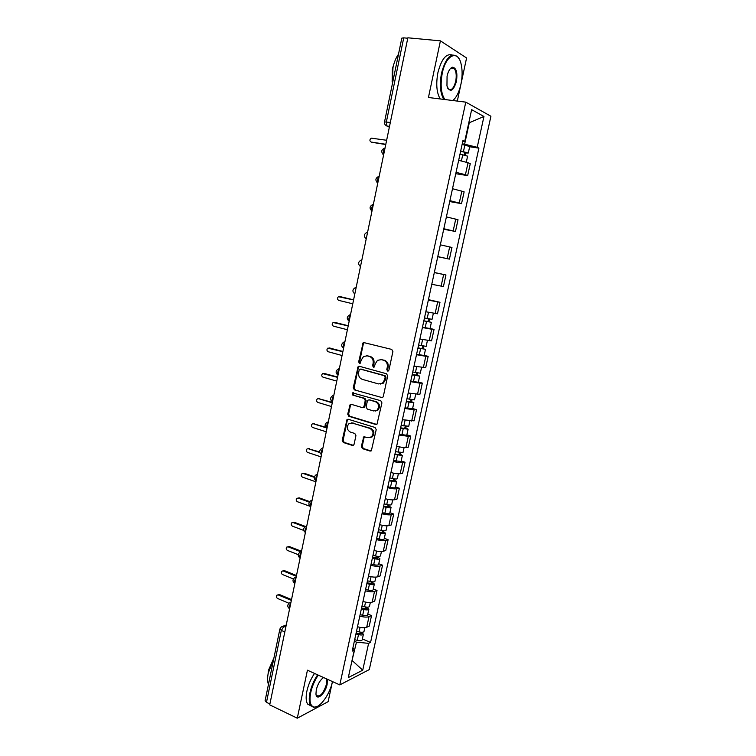 <?xml version="1.0" encoding="UTF-8"?>
<svg xmlns="http://www.w3.org/2000/svg" width="756" height="756" viewBox="0 0 756 756"><rect width="100%" height="100%" fill="white"/><g stroke="black" fill="none" stroke-linecap="round" stroke-linejoin="round"><path stroke-width="1.13" d="M387.601 371.054L388.934 370.128L392.903 351.568L391.731 349.414L363.239 342.44L358.665 361.869L359.459 363.352L360.253 363.211L361.245 360.073L363.551 356.501L367.199 355.849L369.457 356.463C372.311 357.579 373.53 359.856 373.124 363.296L372.613 365.677L373.417 367.17L374.248 367.019L375.241 363.872L377.499 360.329L381.289 359.639L383.575 360.253C386.477 361.387 387.715 363.683 387.289 367.151L386.779 369.542L387.601 371.054M361.33 446.475L362.455 448.648L370.034 451.067L371.328 450.812L376.214 429.654L375.061 427.471L348.204 419.249L347.013 419.467L342.222 440.379L343.328 442.525L352.287 445.397L353.543 445.161L354.12 444.178L355.925 435.626L354.81 433.471L350.34 432.073C346.806 429.805 346.361 426.979 348.998 423.606L352.239 423.01L369.911 428.444C373.473 430.665 373.974 433.49 371.394 436.921L367.964 437.582L363.74 436.902L361.33 446.475L362.209 446.361L363.343 448.525L371.064 450.982M339.794 684.898L307.437 670.203L297.288 718.2L269.712 704.857L407.862 37.8L440.417 40.852L428.444 97.496L465.781 102.136L339.794 684.898L369.297 669.589L490.918 116.254L465.781 102.136M381.421 397.684L382.678 397.448L383.32 396.399L387.696 375.921L386.533 373.757L359.317 366.263L358.174 366.462L353.25 387.733L354.366 389.869L382.309 397.656L354.366 389.869M381.931 402.882L376.989 424.22L375.704 424.475L348.828 416.291L347.713 414.146L350.151 404.545L351.332 404.337L362.171 407.56L363.39 407.333L364.033 406.293L365.243 400.557L364.108 398.412L352.797 395.104L352.476 392.865L380.778 400.708L381.931 402.882M457.314 101.077L460.839 84.7M461.018 83.859L466.584 57.985L440.417 40.852M297.288 718.2L328.132 701.662L332.366 681.978M269.892 703.997L266.471 702.343L265.101 700.699L279.89 629.039M384.539 121.877L401.814 38.131L403.732 37.857L386.373 121.886L386.959 126.025L389.349 127.188M407.767 38.235L403.732 37.857M456.048 172.359L465.431 174.702L468.04 162.72L458.656 160.329M468.04 162.72L470.27 163.693L467.662 175.619L455.764 173.691M465.431 174.702L467.662 175.619M449.716 201.569L461.538 203.657L464.127 191.816L452.504 188.707M449.914 200.642L461.538 203.657M443.715 229.238L455.462 231.487L458.023 219.741L446.39 216.868M443.819 228.728L455.462 231.487M437.752 256.709L449.423 259.119L451.965 247.458L440.332 244.831M437.781 256.605L449.423 259.119M434.331 272.472L445.955 274.976L434.303 272.595M431.77 284.284L443.422 286.562L445.955 274.976M428.444 299.641L439.983 302.296L428.331 300.16M425.817 311.755L437.469 313.797L439.983 302.296M430.051 328.444L434.057 329.427L431.714 329.238L422.396 327.518M419.892 339.038L431.563 340.843L434.057 329.427M424.192 355.329L428.17 356.36L425.808 356.293L416.499 354.687M414.023 366.121L425.694 367.7L428.17 356.36M418.38 382.026L422.33 383.112L419.949 383.16L410.65 381.667M408.193 393.016L419.873 394.367L422.33 383.112M375.307 411.037L377.792 410.234C380.476 406.766 380.013 403.921 376.384 401.691L369.249 399.896M412.596 408.524L416.528 409.667L414.127 409.837L404.838 408.448M402.4 419.722L414.08 420.846L416.528 409.667M406.86 434.851L410.763 436.042L408.344 436.335L399.073 435.04M396.645 446.229C400.661 447.259 403.751 447.675 405.915 447.486L408.344 447.136L410.763 436.042M401.171 460.99L405.046 462.228L402.608 462.634C400.434 462.88 397.344 462.483 393.347 461.443M390.937 472.557C394.925 473.606 398.015 473.984 400.189 473.71L402.636 473.247L405.046 462.228M395.511 486.94L399.366 488.225L396.909 488.754C394.726 489.085 391.646 488.716 387.658 487.667M385.267 498.705C389.236 499.763 392.326 500.113 394.509 499.754L396.966 499.177L399.366 488.225M389.898 512.719L393.715 514.052L391.249 514.694C389.056 515.11 385.976 514.779 382.016 513.702M379.635 524.664C383.594 525.751 386.666 526.063 388.868 525.609L391.343 524.929L393.715 514.052M384.313 538.31L388.121 539.699L385.636 540.455C383.424 540.956 380.353 540.653 376.403 539.557M374.04 550.444C377.981 551.549 381.052 551.833 383.264 551.294L385.758 550.491L388.121 539.699M378.775 563.74L382.555 565.167L380.051 566.027C377.83 566.613 374.759 566.348 370.837 565.233M368.493 576.044C372.406 577.168 375.477 577.414 377.698 576.8L380.211 575.892L382.555 565.167M373.275 588.981L377.027 590.464L374.513 591.438C372.283 592.099 369.211 591.863 365.309 590.729M362.974 601.464C366.877 602.608 369.939 602.825 372.179 602.126L374.702 601.115L377.027 590.464M367.813 614.061L371.536 615.582L369.004 616.66C366.764 617.406 363.702 617.208 359.809 616.055M357.503 626.715C361.377 627.877 364.439 628.066 366.688 627.282L369.23 626.157L371.536 615.582M462.237 143.848L464.628 144.198L469.23 123.03L468.786 122.793M468.748 122.963L483.953 116.481L477.206 147.316L464.628 144.198M462.719 141.627L464.751 141.353L471.64 109.667L483.953 116.481M351.937 660.867L356.463 642.165L368.616 643.347L370.563 642.43L478.898 148.119L477.206 147.316M368.616 643.347L362.738 670.175L348.308 677.584L354.271 650.122L352.929 647.779M464.751 141.353L462.965 140.493L352.211 651.096L354.271 650.122M352.031 660.432L362.738 670.175M356.463 642.165L354.347 641.258M469.646 146.768L478.898 148.119M362.379 638.962L370.563 642.43M388.291 370.988L387.639 369.542L388.149 367.151C388.575 363.693 387.337 361.406 384.435 360.272L383.575 360.253M380.655 359.516L384.435 360.272M366.632 355.745L370.336 356.482C373.19 357.597 374.409 359.875 373.993 363.305L373.492 365.687L374.107 367.104M364.534 342.298L363.381 343.63L359.554 361.878L360.139 363.277M359.421 366.291L358.363 367.577L354.139 387.715L355.263 389.841M385.144 377.235L384.331 375.723L360.451 369.117L359.157 370.034L358.637 372.519C358.231 375.921 359.431 378.189 362.256 379.342L378.539 383.935L382.47 383.188L384.606 379.758L385.144 377.235L386.004 377.225L385.191 375.723L384.331 375.723M360.848 369.117L385.191 375.723M380.277 384.067L383.33 383.169L385.465 379.748L384.606 379.758M386.004 377.225L385.465 379.748M351.332 404.337L350.406 405.537L348.61 414.09L349.726 416.225L376.668 424.418M363.078 407.512L364.279 407.276L364.912 406.237L366.121 400.519L364.987 398.365L352.797 395.104M353.477 392.77L353.695 395.067M373.558 410.943L376.923 410.291C379.616 406.822 379.143 403.978 375.515 401.738L369.211 399.896L367.983 400.132L367.34 401.171L366.131 406.917L367.265 409.072L373.558 410.943M364.893 436.628L364.033 437.79L362.209 446.361M369.92 437.648L372.273 436.817C374.844 433.396 374.352 430.57 370.79 428.359L369.911 428.444M351.332 422.859L370.79 428.359M348.166 419.24L347.287 420.421L343.12 440.275L344.235 442.421L353.298 445.312M460.007 154.111L467.605 156.152M460.621 151.276L465.97 152.57L464.713 152.542L464.193 154.942M386.637 140.276L371.309 138.15C369.486 139.614 369.448 140.909 371.196 142.062L385.806 144.283M460.678 151.011L468.285 153.033L465.668 152.977L465.186 155.188M462.105 144.443L469.703 146.522M385.758 144.538L371.687 142.251M464.808 152.117L465.668 152.977M452.816 100.52C456.444 97.486 459.147 92.081 460.924 84.285C462.436 76.904 462.502 70.176 461.122 64.109C458.013 49.367 445.87 54.725 442.269 73.219C440.172 84.918 441.041 93.687 444.868 99.537M453.808 99.65L452.91 100.539M443.791 99.405C440.209 93.243 439.453 84.445 441.542 73.02C445.832 57.532 451.2 52.117 457.616 56.776L459.072 58.883M447.07 76.063C448.317 70.875 450.151 67.927 452.579 67.218C456.407 67.955 457.682 72.746 456.397 81.591C453.175 91.4 450.028 92.865 446.957 85.986L447.07 76.063M447.741 88.225L448.214 88.877C451.228 91.032 453.723 88.546 455.688 81.402C456.728 75.657 456.255 71.395 454.28 68.635L452.05 67.738L450.207 68.796M392.411 83.718L392.969 67.662C394.15 62.105 395.993 57.636 398.488 54.262M392.147 81.506L392.345 68.891L394.216 62.928M440.219 98.96C436.609 92.808 435.843 84.029 437.913 72.623C441.438 59.081 446.22 53.213 452.258 54.999M451.89 67.435L452.381 68.427M318.267 675.117C314.657 680.457 312.133 686.297 310.697 692.647C309.119 701.322 310.272 706.123 314.165 707.058C320.015 708.117 329.985 694.046 332.451 681.61L332.46 681.562M317.359 706.369L313.551 707.351L310.735 705.556C309.043 702.882 308.798 698.553 309.998 692.581C311.444 686.174 313.986 680.258 317.624 674.824M327.348 679.247L327.15 684.303C325.401 693.668 316.48 701.559 315.961 694.027L316.282 689.812C317.803 683.972 320.232 679.88 323.577 677.537M316.036 694.584L316.471 695.52C320.138 697.174 323.464 693.413 326.469 684.246L326.479 678.85M268.465 684.416C267.378 681.619 267.312 677.858 268.248 673.133L273.644 659.308M268.04 674.248L268.512 670.203L273.927 657.918M311.009 705.924L307.645 704.091C305.944 701.417 305.698 697.098 306.889 691.135C308.325 684.738 310.867 678.831 314.515 673.416M423.861 320.78L431.392 322.302L430.032 328.548L422.472 327.178M423.832 320.913L431.392 322.302M428.558 318.824L427.934 321.659M353.572 299.943L338.452 296.711C337.063 298.138 337.148 299.357 338.716 300.378L352.778 303.789M424.475 317.945L432.045 319.325M340.304 296.664L353.6 299.82M429.54 319.013L428.983 321.546M417.992 347.826L425.505 349.31L424.154 355.509L416.603 354.243M417.945 348.015L425.505 349.31M422.651 345.964L422.056 348.714M348.195 325.921L333.122 322.51C331.79 323.927 331.893 325.137 333.434 326.148L347.401 329.739M418.588 345.067L426.148 346.352M334.861 322.406L348.232 325.732M423.634 346.144L423.133 348.45M412.162 374.683L417.321 375.156L419.665 376.119L418.323 382.252M412.115 374.929L419.665 376.119M410.773 381.109L418.323 382.281M416.792 372.906L416.216 375.571M342.846 351.72L327.83 348.138C326.545 349.546 326.668 350.737 328.18 351.738L342.062 355.509M412.748 372.009L420.308 373.18M329.455 347.996L342.903 351.474M417.775 373.077L417.321 375.156M406.378 401.351L411.633 402.249L410.527 401.738L411.547 401.682L413.863 402.75L412.54 408.826M406.312 401.653L413.863 402.75M404.98 407.796L412.53 408.873M410.98 399.659L410.413 402.239M337.545 377.348L322.576 373.596C321.347 374.985 321.48 376.167 322.963 377.149L336.76 381.109M406.945 398.752L414.496 399.82M324.088 373.417L337.611 377.036M411.954 399.82L411.547 401.682M400.642 427.82L405.877 428.69L404.781 428.132L405.821 428.019L408.098 429.191L406.785 435.22M400.557 428.189L408.098 429.191M399.234 434.284L406.775 435.267M405.197 426.223L404.658 428.728M332.271 402.806L318.55 398.686L317.35 398.875C316.178 400.255 316.32 401.427 317.785 402.4L331.497 406.539M401.181 425.307L408.731 426.28M318.777 398.677L332.347 402.428M406.18 426.375L405.821 428.019M394.934 454.12L400.16 454.942L399.083 454.337L400.132 454.176L402.372 455.443L401.077 461.425M394.849 454.536L402.372 455.443M393.536 460.593L401.058 461.481M399.461 452.598L398.932 455.017M326.261 427.839L313.4 423.795L312.171 423.984C311.047 425.354 311.198 426.516 312.644 427.48L326.261 431.799M395.464 451.672L403.005 452.542M313.494 423.785L325.675 427.197M400.434 452.75L400.132 454.176M389.274 480.221L394.49 481.014L393.422 480.353L394.481 480.145L396.692 481.525L395.397 487.45M389.17 480.703L391.788 481.345C394.537 481.95 396.172 482.007 396.692 481.525M387.866 486.713L390.483 487.355C393.233 487.97 394.868 488.017 395.388 487.507M393.772 478.784L393.262 481.137M319.76 452.513L308.278 448.733L307.03 448.932C305.944 450.283 306.114 451.436 307.531 452.4L321.073 456.889M389.784 477.858L392.402 478.501C395.161 479.106 396.796 479.172 397.306 478.69L397.325 478.633M309.44 448.591L308.278 448.733L319.656 451.956M394.745 478.926L394.481 480.145M383.651 506.151L388.858 506.898L387.809 506.199L388.868 505.944L391.05 507.408L389.765 513.296M383.538 506.681L386.146 507.333C388.886 507.938 390.521 507.966 391.05 507.408M382.243 512.653L384.842 513.305C387.582 513.91 389.217 513.929 389.756 513.362M388.111 504.791L387.62 507.068M314.269 477.32L303.203 473.502L301.928 473.71C300.888 475.042 301.058 476.185 302.457 477.14L315.904 481.808M384.142 503.855L386.751 504.507C389.501 505.121 391.135 505.15 391.665 504.602L391.674 504.535M303.137 473.483L304.366 473.322L314.401 476.771M389.085 504.932L388.868 505.944M378.066 531.893L383.264 532.611L382.224 531.855L383.292 531.553L385.447 533.122L384.18 538.962M377.943 532.479L380.533 533.141C383.264 533.755 384.899 533.745 385.447 533.122M376.649 538.414L379.247 539.075C381.978 539.68 383.613 539.671 384.161 539.028M382.498 530.627L382.016 532.819M309.308 502.126L298.147 498.119L296.853 498.317C295.851 499.64 296.04 500.784 297.41 501.729L310.092 506.312M378.548 529.682L381.147 530.334C383.878 530.948 385.513 530.948 386.051 530.334L386.07 530.258M298.034 498.081L299.319 497.883L309.676 501.606M383.462 530.75L383.292 531.553M372.519 557.465L377.707 558.145L376.686 557.342L377.754 556.992L379.881 558.656L378.624 564.448M372.377 558.098L374.967 558.769C377.688 559.383 379.323 559.345 379.881 558.656M371.101 563.995L373.681 564.666C376.403 565.271 378.047 565.223 378.605 564.524M376.923 556.274L376.46 558.391M304.81 526.932L293.139 522.566L291.816 522.774C290.852 524.078 291.051 525.212 292.402 526.157L303.647 530.391M372.982 555.32L375.571 555.991C378.293 556.596 379.928 556.567 380.485 555.887L380.504 555.802M292.95 522.509L294.311 522.292L305.471 526.46M377.887 556.388L377.754 556.992M367.01 582.857L372.188 583.5L371.177 582.649L372.254 582.252L374.352 584.019L373.105 589.756M366.858 583.547L369.438 584.227C372.141 584.842 373.785 584.766 374.352 584.019M365.592 589.397L368.163 590.077C370.875 590.691 372.51 590.606 373.086 589.841M371.376 581.742L370.931 583.783M300.793 551.767L288.149 546.853L286.817 547.06C285.891 548.355 286.089 549.47 287.422 550.415L298.28 554.668M367.463 580.788L370.034 581.458C372.746 582.073 374.39 582.007 374.957 581.26L374.976 581.175M287.885 546.777L289.331 546.531L301.521 551.275M361.538 608.079L366.707 608.684L365.715 607.786L366.802 607.351L368.871 609.204L367.624 614.893M361.377 608.816L363.938 609.506C366.641 610.12 368.285 610.016 368.871 609.204M360.121 614.628L362.682 615.308C365.375 615.923 367.019 615.819 367.605 614.987M365.876 607.04L365.45 609.015M296.343 576.28L283.198 570.978L281.856 571.186C280.958 572.472 281.166 573.577 282.479 574.522L293.404 578.954M361.973 606.076L364.543 606.756C367.236 607.37 368.881 607.276 369.467 606.463L369.486 606.378M282.857 570.884L284.388 570.619L296.503 575.505M356.114 633.122L361.264 633.689L360.281 632.753L361.377 632.271L363.419 634.218L362.181 639.86M355.934 633.915L358.486 634.605C361.179 635.22 362.823 635.087 363.419 634.218M354.687 639.68L357.238 640.379C359.922 640.993 361.566 640.852 362.162 639.963M360.414 632.158L359.998 634.057M291.344 600.415L278.284 594.944L276.923 595.161C276.053 596.427 276.271 597.533 277.565 598.468L288.943 603.26M356.53 631.184L359.081 631.884C361.774 632.498 363.419 632.366 364.005 631.496L364.033 631.402M277.868 594.84L279.474 594.547L291.514 599.584M286.127 625.599L283.906 626.459L281.326 630.409L266.471 702.343M285.787 627.272L283.906 626.459L281.317 626.885L279.909 628.954L281.326 630.409L284.814 631.931M389.472 126.611L387.337 126.309L385.456 125.09M372.179 602.126L374.513 591.438M377.698 576.8L380.051 566.027M383.264 551.294L385.636 540.455M388.868 525.609L391.249 514.694M394.509 499.754L396.909 488.754M400.189 473.71L402.608 462.634M405.915 447.486L408.344 436.335M411.68 421.073L414.127 409.837M417.482 394.471L419.949 383.16M423.322 367.69L425.808 356.293M429.21 340.71L431.714 329.238M435.135 313.532L437.658 301.984M441.107 286.165L443.649 274.532M447.127 258.599L449.678 246.881M453.184 230.835L455.755 219.032M459.279 202.873L461.878 190.984M366.688 627.282L369.004 616.66M385.002 148.157C383.566 149.782 383.15 151.814 383.746 154.243M383.613 154.857L382.763 154.054M379.134 176.498C377.698 178.17 377.282 180.183 377.887 182.536M373.313 204.64C371.867 206.341 371.451 208.344 372.065 210.631M367.52 232.574L366.291 238.527M361.784 260.31L360.555 266.216M356.076 287.847L354.866 293.706M350.415 315.176C348.96 317.029 348.554 318.966 349.206 321.007M344.793 342.326C343.328 344.207 342.931 346.135 343.602 348.11M339.217 369.278C337.752 371.187 337.356 373.105 338.026 375.014M333.67 396.031C332.205 397.987 331.808 399.886 332.489 401.729M328.17 422.604C326.696 424.589 326.308 426.469 326.998 428.265M322.708 448.988C321.234 451.001 320.846 452.872 321.546 454.611M317.284 475.184C315.8 477.234 315.413 479.096 316.121 480.769C313.693 478.85 313.655 476.885 315.989 474.881L317.463 474.324M311.888 501.2C310.414 503.279 310.026 505.121 310.744 506.737L310.744 506.737C308.344 504.838 308.287 502.882 310.565 500.869L312.077 500.283M306.539 527.036C305.074 529.106 304.687 530.929 305.377 532.507L305.405 532.536M301.228 552.693C299.782 554.753 299.385 556.558 300.047 558.098L300.094 558.155M295.955 578.17C294.519 580.23 294.112 582.016 294.755 583.509L294.831 583.594M290.71 603.468C289.293 605.537 288.886 607.295 289.501 608.75L289.595 608.863M377.773 183.094L376.989 182.385M371.961 211.122L371.272 210.508M366.206 238.953L365.602 238.433M360.48 266.575L359.988 266.159M354.819 293.923C352.183 291.674 352.305 289.605 355.178 287.705L356.18 287.365M349.168 321.187C346.569 318.994 346.654 316.944 349.442 315.025L350.529 314.638M343.564 348.251C340.994 346.116 341.06 344.084 343.753 342.147L344.916 341.731M337.998 375.127L337.998 375.127C335.466 373.048 335.494 371.026 338.112 369.079L339.349 368.626M332.47 401.823C329.966 399.782 329.975 397.779 332.508 395.813L333.821 395.331M326.989 428.321C324.504 426.327 324.494 424.333 326.961 422.358L328.331 421.848M321.536 454.639C319.079 452.683 319.051 450.708 321.451 448.714L322.878 448.176M305.405 532.517L305.377 532.507C303.033 530.627 302.967 528.68 305.188 526.667L306.738 526.072M300.104 558.117L300.047 558.098C297.751 556.236 297.684 554.299 299.849 552.286L301.436 551.682M294.84 583.547L294.755 583.509C292.506 581.666 292.44 579.739 294.547 577.735L296.172 577.111M289.605 608.797L289.501 608.75C287.299 606.926 287.223 605.008 289.283 602.995L290.947 602.362M390.332 122.434L384.53 121.905C384.284 123.871 385.087 125.241 386.959 126.025L389.51 126.394M388.149 367.151L387.289 367.151M382.149 359.658L381.289 359.639M373.492 365.687L372.613 365.677M373.993 363.305L373.124 363.296M370.336 356.482L369.457 356.463M368.077 355.878L367.199 355.849M359.554 361.878L358.665 361.869M363.381 343.63L362.493 343.583M387.639 369.542L386.779 369.542M354.139 387.715L353.25 387.733M358.363 367.577L357.475 367.567M361.34 369.117L360.451 369.117M376.573 424.39L375.704 424.475M349.726 416.225L348.828 416.291M348.61 414.09L347.713 414.146M350.406 405.537L349.508 405.594M364.912 406.237L364.033 406.293M366.121 400.519L365.243 400.557M364.987 398.365L364.108 398.412M376.384 401.691L375.515 401.738M370.09 399.858L369.211 399.896M364.033 437.79L363.145 437.894M353.137 422.935L352.239 423.01M353.184 445.284L352.287 445.397M344.235 442.421L343.328 442.525M343.12 440.275L342.222 440.379M347.287 420.421L346.38 420.497M370.903 450.945L370.034 451.067M363.343 448.525L362.455 448.648M462.766 154.64L461.415 160.877M464.874 144.972L463.447 151.55M372.283 142.487L371.196 142.062M426.516 321.498L425.155 327.773M428.51 312.341L427.159 318.531M340.625 296.711L339.501 296.569M420.629 348.61L419.268 354.847M422.576 339.633L421.262 345.672M335.333 322.443L334.209 322.358M414.779 375.534L413.428 381.723M416.688 366.726L415.413 372.613M330.089 348.015L328.954 347.977M408.968 402.268L407.635 408.41M410.848 393.621L409.601 399.366M324.872 373.417L323.738 373.417M403.203 428.813L401.88 434.917M405.046 420.336L403.827 425.93M319.693 398.639L318.55 398.686M397.476 455.169L396.163 461.226M399.281 446.853L398.1 452.305M314.553 423.7L313.4 423.795M391.788 481.345L390.483 487.355M393.564 473.19L392.402 478.501M386.146 507.333L384.842 513.305M387.875 499.338L386.751 504.507M304.366 473.322L303.203 473.502M380.533 533.141L379.247 539.075M382.234 525.307L381.147 530.334M299.319 497.883L298.147 498.119M374.967 558.769L373.681 564.666M376.63 551.096L375.571 555.991M294.311 522.292L293.139 522.566M369.438 584.227L368.163 590.077M371.073 576.696L370.034 581.458M289.331 546.531L288.149 546.853M363.938 609.506L362.682 615.308M365.545 602.126L364.543 606.756M284.388 570.619L283.198 570.978M358.486 634.605L357.238 640.379M360.054 627.385L359.081 631.884M279.474 594.547L278.284 594.944M384.615 148.1C381.156 149.839 380.835 152.041 383.651 154.696M378.624 176.431C375.297 178.208 375.023 180.382 377.802 182.943M372.689 204.555C369.486 206.369 369.249 208.514 371.999 210.99M366.802 232.47C363.712 234.322 363.523 236.439 366.225 238.83M360.962 260.187C357.985 262.067 357.834 264.156 360.499 266.481M282.971 626.242L286.259 624.976M364.127 342.487L363.239 342.44M359.062 366.471L358.174 366.462M383.33 383.169L382.47 383.188M351.049 404.498L350.151 404.545M364.279 407.276L363.39 407.333M353.373 392.836L352.476 392.865M377.792 410.234L376.923 410.291M364.619 436.798L363.74 436.902M372.273 436.817L371.394 436.921M347.911 419.4L347.013 419.467M467.614 156.114L466.301 162.105M469.712 146.494L468.285 153.033M452.05 67.738L452.579 67.218M454.28 68.635L450.841 68.267M314.165 707.058L313.551 707.351M307.645 704.091L310.735 705.556M433.358 313.277L432.035 319.344M427.423 340.512L426.148 346.371M421.536 367.548L420.298 373.209M415.677 394.396L414.486 399.858M409.875 421.054L408.722 426.318M404.101 447.524L402.995 452.598M398.374 473.804L397.306 478.69M392.685 499.905L391.665 504.602M387.034 525.826L386.051 530.334M381.43 551.559L380.485 555.887M375.855 577.121L374.957 581.26M370.327 602.504L369.467 606.463M364.836 627.716L364.005 631.496"/></g></svg>
